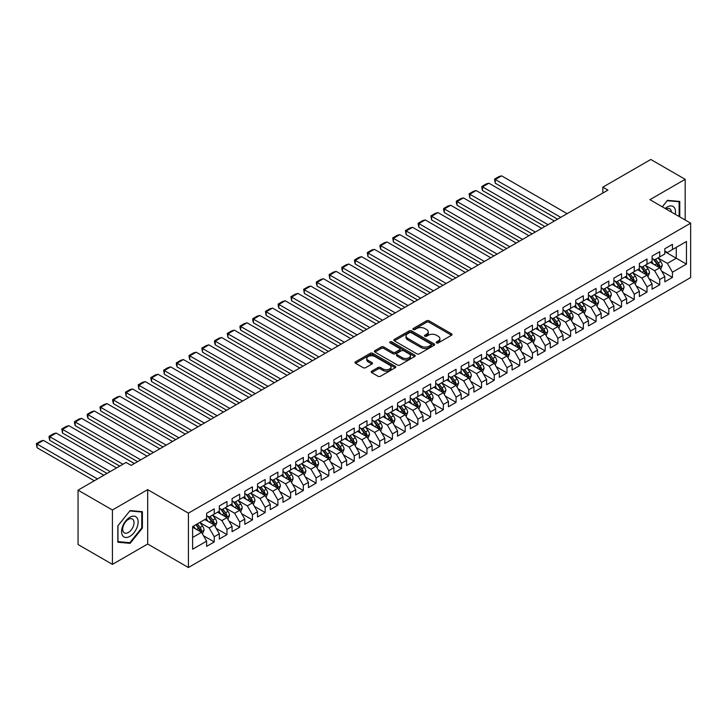 <?xml version="1.0" encoding="UTF-8"?>
<svg xmlns="http://www.w3.org/2000/svg" width="727" height="727" viewBox="0 0 727 727"><rect width="100%" height="100%" fill="white"/><g stroke="black" fill="none" stroke-linecap="round" stroke-linejoin="round"><path stroke-width="1.09" d="M436.509 342.908A1.236 0.718 0 0 0 438.263 342.908L451.531 335.247A1.763 1.018 0 0 0 452.049 334.52A1.763 1.018 0 0 0 451.531 333.802L429.048 320.816A1.763 1.018 0 0 0 426.549 320.816L413.272 328.486A1.236 0.718 0 0 0 412.909 328.986A1.236 0.718 0 0 0 413.272 329.495A1.236 0.718 0 0 0 415.026 329.495L416.744 328.504A5.652 3.262 0 0 1 424.732 328.504L426.613 329.585A5.652 3.262 0 0 1 428.267 331.894A5.652 3.262 0 0 1 426.613 334.202L424.895 335.192A1.236 0.718 0 0 0 424.532 335.692A1.236 0.718 0 0 0 424.895 336.201A1.236 0.718 0 0 0 426.64 336.201L428.357 335.211A5.652 3.262 0 0 1 436.354 335.211L438.227 336.292A5.652 3.262 0 0 1 439.88 338.6A5.652 3.262 0 0 1 438.227 340.908L436.509 341.899A1.236 0.718 0 0 0 436.145 342.408A1.236 0.718 0 0 0 436.509 342.908L436.509 341.899M371.706 371.17A1.763 1.018 0 0 0 371.188 371.888A1.763 1.018 0 0 0 371.706 372.606L378.013 376.25A1.763 1.018 0 0 0 380.512 376.25L395.252 367.735A1.763 1.018 0 0 0 395.77 367.017A1.763 1.018 0 0 0 395.252 366.299L372.76 353.313A1.763 1.018 0 0 0 370.261 353.313L355.521 361.828A1.763 1.018 0 0 0 355.003 362.546A1.763 1.018 0 0 0 355.521 363.264L363.146 367.671A1.763 1.018 0 0 0 365.645 367.671L371.951 364.027A1.763 1.018 0 0 0 372.469 363.3A1.763 1.018 0 0 0 371.951 362.582L368.171 360.401A4.726 2.726 0 0 1 366.79 358.475A4.726 2.726 0 0 1 369.707 355.948A4.726 2.726 0 0 1 374.859 356.539L389.663 365.09A4.726 2.726 0 0 1 391.044 367.017A4.726 2.726 0 0 1 388.127 369.543A4.726 2.726 0 0 1 382.975 368.943L380.512 367.526A1.763 1.018 0 0 0 378.013 367.526L371.706 371.17L371.706 372.606M112.421 509.99L112.421 564.37L147.681 544.014L147.681 489.634L112.421 509.99L78.062 490.152L126.044 462.445L131.133 465.38L607.917 190.12L602.828 187.175L602.828 193.055M147.681 489.634L188.411 513.153L690.65 223.18L690.65 277.56L188.411 567.523L188.411 513.153M685.179 220.027L685.179 179.315L649.92 199.671L690.65 223.18M685.179 179.315L650.81 159.477L602.828 187.175M416.862 353.822A1.763 1.018 0 0 0 419.361 353.822L434.11 345.307A1.763 1.018 0 0 0 434.628 344.589A1.763 1.018 0 0 0 434.11 343.862L411.618 330.885A1.763 1.018 0 0 0 409.119 330.885L394.379 339.391A1.763 1.018 0 0 0 393.861 340.118A1.763 1.018 0 0 0 394.379 340.836L416.862 353.822M390.563 343.18A1.236 0.718 0 0 1 391.817 343.353L391.817 341.881L414.681 355.085A1.763 1.018 0 0 1 415.199 355.803A1.763 1.018 0 0 1 414.681 356.521L399.941 365.036A1.763 1.018 0 0 1 397.442 365.036L374.95 352.05L374.95 350.605A1.763 1.018 0 0 0 374.432 351.332A1.763 1.018 0 0 0 374.95 352.05M374.95 350.605L381.257 346.97A1.763 1.018 0 0 1 383.756 346.97L392.88 352.231A1.763 1.018 0 0 0 395.379 352.231L399.559 349.814A1.763 1.018 0 0 0 400.077 349.096A1.763 1.018 0 0 0 399.559 348.369L390.063 342.89A1.236 0.718 0 0 1 389.708 342.39A1.236 0.718 0 0 1 390.472 341.726A1.236 0.718 0 0 1 391.817 341.881M664.814 251.624L676.264 258.239L676.264 247.362L686.452 241.482L672.448 249.561L672.448 244.345L664.814 248.752L664.814 253.968L659.725 256.913L659.725 251.696L652.083 256.104L652.083 261.32L646.994 264.264L646.994 259.039L639.36 263.456L639.36 268.672L634.262 271.607L634.262 266.391L626.629 270.798L626.629 276.015L621.54 278.959L621.54 273.743L613.897 278.15L613.897 283.366L608.808 286.302L608.808 281.085L601.174 285.493L601.174 290.718L596.085 293.653L596.085 288.437L588.443 292.845L588.443 298.061L583.354 301.005L583.354 295.789L575.72 300.196L575.72 305.413L570.622 308.348L570.622 303.132L562.989 307.539L562.989 312.755L557.9 315.7L557.9 310.484L550.266 314.891L550.266 320.107L545.168 323.052L545.168 317.826L537.535 322.243L537.535 327.459L532.446 330.394L532.446 325.178L524.803 329.585L524.803 334.802L519.714 337.746L519.714 332.53L512.081 336.937L512.081 342.153L506.992 345.089L506.992 339.873L499.349 344.28L499.349 349.505L494.26 352.441L494.26 347.224L486.627 351.632L486.627 356.848L481.528 359.792L481.528 354.567L473.895 358.984L473.895 364.2L468.806 367.135L468.806 361.919L461.163 366.326L461.163 371.542L456.074 374.487L456.074 369.271L448.441 373.678L448.441 378.894L443.352 381.829L443.352 376.613L435.709 381.03L435.709 386.246L430.62 389.181L430.62 383.965L422.987 388.372L422.987 393.589L417.889 396.533L417.889 391.317L410.255 395.724L410.255 400.94L405.166 403.876L405.166 398.66L397.524 403.067L397.524 408.292L392.435 411.228L392.435 406.011L384.801 410.419L384.801 415.635L379.712 418.579L379.712 413.354L372.07 417.771L372.07 422.987L366.981 425.922L366.981 420.706L359.347 425.113L359.347 430.329L354.249 433.274L354.249 428.058L346.615 432.465L346.615 437.681L341.526 440.617L341.526 435.4L333.893 439.817L333.893 445.033L328.795 447.968L328.795 442.752L321.161 447.16L321.161 452.376L316.072 455.32L316.072 450.104L308.43 454.511L308.43 459.728L303.341 462.663L303.341 457.447L295.707 461.854L295.707 467.079L290.618 470.015L290.618 464.798L282.976 469.206L282.976 474.422L277.887 477.366L277.887 472.141L270.253 476.558L270.253 481.774L265.155 484.709L265.155 479.493L257.522 483.9L257.522 489.117L252.433 492.061L252.433 486.845L244.79 491.252L244.79 496.468L239.701 499.404L239.701 494.187L232.067 498.595L232.067 503.82L226.978 506.755L226.978 501.539L219.336 505.947L219.336 511.163L214.247 514.107L214.247 508.891L206.613 513.298L206.613 518.515L192.61 526.593L192.61 549.23L206.613 541.142L201.515 532.328L192.61 527.184M686.452 241.482L686.452 264.11L672.448 272.198L667.359 263.383L658.126 258.049M661.697 271.207L672.448 277.414L672.448 272.198M672.448 277.414L664.814 281.822L664.814 276.605L659.725 279.55L654.627 270.726L645.403 265.4M648.966 278.55L659.725 284.766L659.725 279.55M659.725 284.766L652.083 289.173L652.083 283.957L646.994 286.892L641.905 278.077L632.672 272.752M636.243 285.902L646.994 292.109L646.994 286.892M646.994 292.109L639.36 296.516L639.36 291.3L634.262 294.244L629.173 285.42L619.949 280.095M623.512 293.254L634.262 299.46L634.262 294.244M634.262 299.46L626.629 303.868L626.629 298.652L621.54 301.587L616.451 292.772L607.218 287.447M610.78 300.596L621.54 306.812L621.54 301.587M621.54 306.812L613.897 311.22L613.897 306.003L608.808 308.939L603.719 300.124L594.495 294.789M598.057 307.948L608.808 314.155L608.808 308.939M608.808 314.155L601.174 318.562L601.174 313.346L596.085 316.29L590.987 307.466L581.764 302.141M585.326 315.291L596.085 321.507L596.085 316.29M596.085 321.507L588.443 325.914L588.443 320.698L583.354 323.633L578.265 314.818L569.032 309.493M572.603 322.643L583.354 328.849L583.354 323.633M583.354 328.849L575.72 333.266L575.72 328.041L570.622 330.985L565.533 322.17L556.309 316.836M559.872 329.994L570.622 336.201L570.622 330.985M570.622 336.201L562.989 340.609L562.989 335.392L557.9 338.328L552.811 329.513L543.578 324.187M547.14 337.337L557.9 343.553L557.9 338.328M557.9 343.553L550.266 347.96L550.266 342.744L545.168 345.679L540.079 336.865L530.855 331.53M534.418 344.689L545.168 350.896L545.168 345.679M545.168 350.896L537.535 355.303L537.535 350.087L532.446 353.031L527.348 344.207L518.124 338.882M521.686 352.041L532.446 358.247L532.446 353.031M532.446 358.247L524.803 362.655L524.803 357.439L519.714 360.374L514.625 351.559L505.392 346.234M508.964 359.383L519.714 365.59L519.714 360.374M519.714 365.59L512.081 370.007L512.081 364.79L506.992 367.726L501.894 358.911L492.67 353.576M496.232 366.735L506.992 372.942L506.992 367.726M506.992 372.942L499.349 377.349L499.349 372.133L494.26 375.077L489.171 366.254L479.938 360.928M483.5 374.078L494.26 380.294L494.26 375.077M494.26 380.294L486.627 384.701L486.627 379.485L481.528 382.42L476.439 373.605L467.216 368.28M470.778 381.43L481.528 387.636L481.528 382.42M481.528 387.636L473.895 392.053L473.895 386.828L468.806 389.772L463.717 380.948L454.484 375.623M458.046 388.781L468.806 394.988L468.806 389.772M468.806 394.988L461.163 399.396L461.163 394.179L456.074 397.115L450.985 388.3L441.752 382.975M445.324 396.124L456.074 402.34L456.074 397.115M456.074 402.34L448.441 406.747L448.441 401.531L443.352 404.466L438.254 395.652L429.03 390.317M432.592 403.476L443.352 409.683L443.352 404.466M443.352 409.683L435.709 414.09L435.709 408.874L430.62 411.818L425.531 402.994L416.298 397.669M419.87 410.828L430.62 417.034L430.62 411.818M430.62 417.034L422.987 421.442L422.987 416.226L417.889 419.161L412.8 410.346L403.576 405.021M407.138 418.17L417.889 424.377L417.889 419.161M417.889 424.377L410.255 428.794L410.255 423.577L405.166 426.513L400.077 417.698L390.844 412.363M394.407 425.522L405.166 431.729L405.166 426.513M405.166 431.729L397.524 436.136L397.524 430.92L392.435 433.865L387.346 425.041L378.122 419.715M381.684 432.865L392.435 439.081L392.435 433.865M392.435 439.081L384.801 443.488L384.801 438.272L379.712 441.207L374.614 432.392L365.39 427.067M368.952 440.217L379.712 446.423L379.712 441.207M379.712 446.423L372.07 450.831L372.07 445.615L366.981 448.559L361.892 439.735L352.659 434.41M356.23 447.568L366.981 453.775L366.981 448.559M366.981 453.775L359.347 458.183L359.347 452.966L354.249 455.902L349.16 447.087L339.936 441.762M343.498 454.911L354.249 461.127L354.249 455.902M354.249 461.127L346.615 465.534L346.615 460.318L341.526 463.253L336.437 454.439L327.205 449.104M330.767 462.263L341.526 468.47L341.526 463.253M341.526 468.47L333.893 472.877L333.893 467.661L328.795 470.605L323.706 461.781L314.482 456.456M318.044 469.615L328.795 475.822L328.795 470.605M328.795 475.822L321.161 480.229L321.161 475.013L316.072 477.948L310.974 469.133L301.75 463.808M305.313 476.957L316.072 483.164L316.072 477.948M316.072 483.164L308.43 487.581L308.43 482.355L303.341 485.3L298.252 476.485L289.019 471.151M292.59 484.309L303.341 490.516L303.341 485.3M303.341 490.516L295.707 494.923L295.707 489.707L290.618 492.652L285.52 483.828L276.296 478.502M279.859 491.652L290.618 497.868L290.618 492.652M290.618 497.868L282.976 502.275L282.976 497.059L277.887 499.994L272.798 491.179L263.565 485.854M267.127 499.004L277.887 505.21L277.887 499.994M277.887 505.21L270.253 509.618L270.253 504.402L265.155 507.346L260.066 498.522L250.842 493.197M254.405 506.356L265.155 512.562L265.155 507.346M265.155 512.562L257.522 516.97L257.522 511.753L252.433 514.689L247.344 505.874L238.111 500.549M241.673 513.698L252.433 519.914L252.433 514.689M252.433 519.914L244.79 524.321L244.79 519.105L239.701 522.041L234.612 513.226L225.388 507.891M228.95 521.05L239.701 527.257L239.701 522.041M239.701 527.257L232.067 531.664L232.067 526.448L226.978 529.392L221.88 520.568L212.657 515.243M216.219 528.402L226.978 534.609L226.978 529.392M226.978 534.609L219.336 539.016L219.336 533.8L214.247 536.735L209.158 527.92L199.925 522.595M203.496 535.744L214.247 541.951L214.247 536.735M214.247 541.951L206.613 546.368L206.613 541.142M206.613 515.57L209.158 517.042L214.247 514.107M192.61 537.471L201.515 532.328M219.336 508.228L221.88 509.7L226.978 506.755M209.158 527.92L214.247 524.976L204.832 519.541M219.336 533.8L214.247 524.976M232.067 500.876L234.612 502.348L239.701 499.404M221.88 520.568L226.978 517.633L217.555 512.19M232.067 526.448L226.978 517.633M244.79 493.533L247.344 494.996L252.433 492.061M234.612 513.226L239.701 510.281L230.286 504.847M244.79 519.105L239.701 510.281M257.522 486.181L260.066 487.653L265.155 484.709M247.344 505.874L252.433 502.939L243.009 497.495M257.522 511.753L252.433 502.939M270.253 478.829L272.798 480.302L277.887 477.366M260.066 498.522L265.155 495.587L255.74 490.152M270.253 504.402L265.155 495.587M282.976 471.487L285.52 472.95L290.618 470.015M272.798 491.179L277.887 488.235L268.463 482.801M282.976 497.059L277.887 488.235M295.707 464.135L298.252 465.607L303.341 462.663M285.52 483.828L290.618 480.892L281.195 475.449M295.707 489.707L290.618 480.892M308.43 456.783L310.974 458.255L316.072 455.32M298.252 476.485L303.341 473.541L293.926 468.106M308.43 482.355L303.341 473.541M321.161 449.44L323.706 450.913L328.795 447.968M310.974 469.133L316.072 466.189L306.649 460.754M321.161 475.013L316.072 466.189M333.893 442.089L336.437 443.561L341.526 440.617M323.706 461.781L328.795 458.846L319.38 453.403M333.893 467.661L328.795 458.846M346.615 434.746L349.16 436.209L354.249 433.274M336.437 454.439L341.526 451.494L332.103 446.06M346.615 460.318L341.526 451.494M359.347 427.394L361.892 428.866L366.981 425.922M349.16 447.087L354.249 444.152L344.834 438.708M359.347 452.966L354.249 444.152M372.07 420.042L374.614 421.515L379.712 418.579M361.892 439.735L366.981 436.8L357.566 431.365M372.07 445.615L366.981 436.8M384.801 412.7L387.346 414.163L392.435 411.228M374.614 432.392L379.712 429.448L370.288 424.014M384.801 438.272L379.712 429.448M397.524 405.348L400.077 406.82L405.166 403.876M387.346 425.041L392.435 422.105L383.02 416.662M397.524 430.92L392.435 422.105M410.255 397.996L412.8 399.468L417.889 396.533M400.077 417.698L405.166 414.753L395.742 409.319M410.255 423.577L405.166 414.753M422.987 390.653L425.531 392.126L430.62 389.181M412.8 410.346L417.889 407.411L408.474 401.967M422.987 416.226L417.889 407.411M435.709 383.302L438.254 384.774L443.352 381.829M425.531 402.994L430.62 400.059L421.206 394.625M435.709 408.874L430.62 400.059M448.441 375.959L450.985 377.422L456.074 374.487M438.254 395.652L443.352 392.707L433.928 387.273M448.441 401.531L443.352 392.707M461.163 368.607L463.717 370.079L468.806 367.135M450.985 388.3L456.074 385.365L446.66 379.921M461.163 394.179L456.074 385.365M473.895 361.255L476.439 362.728L481.528 359.792M463.717 380.948L468.806 378.013L459.382 372.578M473.895 386.828L468.806 378.013M486.627 353.913L489.171 355.376L494.26 352.441M476.439 373.605L481.528 370.661L472.114 365.227M486.627 379.485L481.528 370.661M499.349 346.561L501.894 348.033L506.992 345.089M489.171 366.254L494.26 363.318L484.836 357.875M499.349 372.133L494.26 363.318M512.081 339.209L514.625 340.681L519.714 337.746M501.894 358.911L506.992 355.966L497.568 350.532M512.081 364.79L506.992 355.966M524.803 331.866L527.348 333.339L532.446 330.394M514.625 351.559L519.714 348.624L510.299 343.18M524.803 357.439L519.714 348.624M537.535 324.515L540.079 325.987L545.168 323.052M527.348 344.207L532.446 341.272L523.022 335.838M537.535 350.087L532.446 341.272M550.266 317.172L552.811 318.635L557.9 315.7M540.079 336.865L545.168 333.92L535.754 328.486M550.266 342.744L545.168 333.92M562.989 309.82L565.533 311.292L570.622 308.348M552.811 329.513L557.9 326.577L548.476 321.134M562.989 335.392L557.9 326.577M575.72 302.468L578.265 303.941L583.354 301.005M565.533 322.17L570.622 319.226L561.208 313.791M575.72 328.041L570.622 319.226M588.443 295.126L590.987 296.589L596.085 293.653M578.265 314.818L583.354 311.874L573.939 306.44M588.443 320.698L583.354 311.874M601.174 287.774L603.719 289.246L608.808 286.302M590.987 307.466L596.085 304.531L586.662 299.088M601.174 313.346L596.085 304.531M613.897 280.431L616.451 281.894L621.54 278.959M603.719 300.124L608.808 297.179L599.393 291.745M613.897 306.003L608.808 297.179M626.629 273.079L629.173 274.552L634.262 271.607M616.451 292.772L621.54 289.837L612.116 284.393M626.629 298.652L621.54 289.837M639.36 265.728L641.905 267.2L646.994 264.264M629.173 285.42L634.262 282.485L624.847 277.051M639.36 291.3L634.262 282.485M652.083 258.385L654.627 259.848L659.725 256.913M641.905 278.077L646.994 275.133L637.579 269.699M652.083 283.957L646.994 275.133M664.814 251.033L667.359 252.505L672.448 249.561M654.627 270.726L659.725 267.79L650.302 262.347M664.814 276.605L659.725 267.79M78.062 490.152L78.062 544.523L112.421 564.37M147.681 544.014L188.411 567.523M667.359 263.383L676.264 258.239L686.452 264.11M679.763 216.9L679.763 201.434L667.486 200.343L662.288 206.804M142.401 528.066L142.401 511.681L130.115 510.59L117.838 525.866L117.838 542.242L130.115 543.342L142.401 528.066L141.765 527.693M437.009 343.08L438.227 342.381A5.652 3.262 0 0 0 439.88 340.072L439.88 338.6M428.267 331.894L428.267 333.357A5.652 3.262 0 0 1 426.613 335.665L425.386 336.374M451.531 333.802L451.531 335.247L429.048 322.288A1.763 1.018 0 0 0 426.549 322.288L413.772 329.667M434.083 345.325L411.618 332.348A1.763 1.018 0 0 0 409.119 332.348L394.397 340.845L394.379 339.391M430.984 345.089A1.236 0.718 0 0 0 431.347 344.589A1.236 0.718 0 0 0 430.984 344.08L411.246 332.684A1.236 0.718 0 0 0 409.492 332.684L407.683 333.729A5.652 3.262 0 0 0 406.029 336.038A5.652 3.262 0 0 0 407.683 338.346L421.178 346.134A5.652 3.262 0 0 0 429.175 346.134L430.984 345.089L430.984 346.561A1.236 0.718 0 0 0 431.347 346.052L431.347 344.589M406.029 336.038L406.029 337.51A5.652 3.262 0 0 0 407.683 339.818L407.683 338.346M430.984 346.561L429.175 347.606A5.652 3.262 0 0 1 421.178 347.606L407.683 339.818M374.978 352.068L381.257 348.433L381.257 346.97M400.077 349.096L400.077 350.559A1.763 1.018 0 0 1 399.559 351.286L395.379 353.704A1.763 1.018 0 0 1 392.88 353.704L383.756 348.433A1.763 1.018 0 0 0 381.257 348.433M391.817 343.353L414.654 356.539M402.34 357.693A4.726 2.726 0 0 0 407.493 358.284A4.726 2.726 0 0 0 410.41 355.767A4.726 2.726 0 0 0 409.028 353.84L403.812 350.823A1.763 1.018 0 0 0 401.313 350.823L397.124 353.24A1.763 1.018 0 0 0 396.606 353.958A1.763 1.018 0 0 0 397.124 354.685L402.34 357.693L402.34 359.165A4.726 2.726 0 0 0 407.493 359.756A4.726 2.726 0 0 0 410.41 357.239L410.41 355.767M396.606 353.958L396.606 355.43A1.763 1.018 0 0 0 397.124 356.157L397.124 354.685M402.34 359.165L397.124 356.157M391.044 367.017L391.044 368.489A4.726 2.726 0 0 1 388.127 371.006A4.726 2.726 0 0 1 382.975 370.416L380.512 368.989A1.763 1.018 0 0 0 378.013 368.989L371.724 372.624M366.79 358.475L366.79 359.938A4.726 2.726 0 0 0 368.171 361.873L368.171 360.401M371.924 364.036L368.171 361.873M395.224 367.753L372.76 354.785A1.763 1.018 0 0 0 370.261 354.785L355.548 363.282M128.815 542.587L130.115 543.342M660.661 269.417L662.242 265.564A4.771 2.754 -120 0 0 660.716 261.511L658.017 257.894M560.762 217.346L495.251 179.524L501.612 175.843L567.124 213.665M653.709 264.319L651.646 261.575M495.251 183.195L494.551 179.115L495.251 179.524L495.251 183.195L557.582 219.181M658.826 267.272L659.662 265.773A4.771 2.754 -120 0 0 658.298 262.901L655.6 259.294M654.055 259.521L657.39 263.974A2.426 1.399 60 0 1 657.835 264.719L659.662 265.773M653.219 259.03L656.772 263.783A4.771 2.754 60 0 1 658.135 266.655L658.235 266.927M494.551 179.115L499.004 176.543L501.612 175.843M647.939 276.769L649.511 272.916A4.771 2.754 -120 0 0 647.993 268.854L645.285 265.246M548.031 224.688L482.528 186.866L488.889 183.195L554.401 221.017M640.978 271.662L638.924 268.917M482.528 190.538L481.828 187.929L481.828 186.466L482.528 186.866L482.528 190.538L544.85 226.524M646.094 274.615L646.939 273.116A4.771 2.754 -120 0 0 645.576 270.253L642.868 266.645M641.323 266.864L644.667 271.325A2.426 1.399 60 0 1 645.103 272.062L646.939 273.116M640.487 266.382L644.049 271.135A4.771 2.754 60 0 1 645.412 274.006L645.503 274.279M481.828 186.466L486.281 183.895L488.889 183.195M635.207 284.112L636.788 280.268A4.771 2.754 -120 0 0 635.262 276.205L632.563 272.598M535.308 232.04L469.796 194.218L476.158 190.538L541.67 228.36M628.246 279.014L626.192 276.269M469.796 197.889L469.097 193.809L469.796 194.218L469.796 197.889L532.128 233.876M633.362 281.967L634.208 280.468A4.771 2.754 -120 0 0 632.844 277.596L630.145 273.988M628.601 274.215L631.936 278.677A2.426 1.399 60 0 1 632.381 279.413L634.208 280.468M627.755 273.734L631.318 278.477A4.771 2.754 60 0 1 632.681 281.349L632.781 281.631M469.097 193.809L473.55 191.237L476.158 190.538M675.247 214.292A11.696 6.752 120 0 0 674.392 207.658A11.696 6.752 120 0 0 665.196 208.485M671.375 212.057A8.006 4.626 120 0 0 670.63 209.594A8.006 4.626 120 0 0 669.731 208.767A8.006 4.626 120 0 0 666.05 208.985M667.204 200.688L679.127 201.77L679.127 216.537M678.346 201.306L679.127 201.77M662.315 206.822L667.232 200.707M122.699 535.726A11.696 6.752 120 0 0 133.995 532.7A11.696 6.752 120 0 0 137.03 517.906A11.696 6.752 120 0 0 125.726 520.932A11.696 6.752 120 0 0 122.699 535.726M123.454 532.046A8.006 4.626 120 0 0 124.353 532.882A8.006 4.626 120 0 0 131.805 529.147A8.006 4.626 120 0 0 133.259 519.841A8.006 4.626 120 0 0 132.359 519.014A8.006 4.626 120 0 0 124.908 522.749A8.006 4.626 120 0 0 123.454 532.046M129.86 510.954L141.765 512.017L141.765 527.884L129.86 542.687L117.965 541.624L117.965 525.757L129.833 510.936M140.974 511.554L141.765 512.017M622.476 291.463L624.057 287.61A4.771 2.754 -120 0 0 622.539 283.548L619.831 279.94M522.577 239.383L457.065 201.561L463.435 197.889L528.938 235.712M615.524 286.356L613.47 283.621M457.065 205.241L456.365 202.633L456.365 201.161L457.065 201.561L457.065 205.241L519.396 241.228M620.64 289.31L621.485 287.819A4.771 2.754 -120 0 0 620.113 284.948L617.414 281.34M615.869 281.567L619.213 286.02A2.426 1.399 60 0 1 619.649 286.756L621.485 287.819M615.033 281.076L618.586 285.829A4.771 2.754 60 0 1 619.958 288.701L620.049 288.973M456.365 201.161L460.827 198.589L463.435 197.889M609.753 298.815L611.325 294.962A4.771 2.754 -120 0 0 609.808 290.9L607.1 287.292M509.854 246.735L444.342 208.913L450.704 205.241L516.215 243.063M602.792 293.708L600.738 290.964M444.342 212.584L443.643 209.976L443.643 208.513L444.342 208.913L444.342 212.584L506.664 248.57M607.908 296.661L608.753 295.162A4.771 2.754 -120 0 0 607.39 292.299L604.682 288.683M603.146 288.91L606.482 293.372A2.426 1.399 60 0 1 606.927 294.108L608.753 295.162M602.301 288.428L605.864 293.181A4.771 2.754 60 0 1 607.227 296.043L607.327 296.325M443.643 208.513L448.096 205.941L450.704 205.241M597.021 306.158L598.603 302.314A4.771 2.754 -120 0 0 597.076 298.252L594.377 294.635M497.123 254.087L431.611 216.264L437.981 212.584L503.484 250.406M590.07 301.06L588.016 298.315M431.611 219.936L430.911 215.855L431.611 216.264L431.611 219.936L493.942 255.922M595.186 304.013L596.031 302.514A4.771 2.754 -120 0 0 594.659 299.642L591.96 296.034M590.415 296.262L593.75 300.714A2.426 1.399 60 0 1 594.195 301.46L596.031 302.514M589.579 295.78L593.132 300.524A4.771 2.754 60 0 1 594.495 303.395L594.595 303.668M430.911 215.855L435.364 213.284L437.981 212.584M584.299 313.51L585.871 309.657A4.771 2.754 -120 0 0 584.354 305.594L581.645 301.987M484.391 261.429L418.888 223.607L425.25 219.936L490.761 257.758M577.338 308.402L575.284 305.658M418.888 227.287L418.189 224.679L418.189 223.207L418.888 223.607L418.888 227.287L481.21 263.265M582.454 311.356L583.299 309.866A4.771 2.754 -120 0 0 581.936 306.994L579.228 303.386M577.683 303.604L581.027 308.066A2.426 1.399 60 0 1 581.464 308.802L583.299 309.866M576.847 303.123L580.41 307.875A4.771 2.754 60 0 1 581.773 310.747L581.864 311.02M418.189 223.207L422.641 220.635L425.25 219.936M571.567 320.861L573.149 317.008A4.771 2.754 -120 0 0 571.622 312.946L568.923 309.338M471.669 268.781L406.157 230.959L412.518 227.287L478.03 265.11M564.615 315.754L562.553 313.01M406.157 234.63L405.457 230.55L406.157 230.959L406.157 234.63L468.488 270.617M569.732 318.708L570.568 317.208A4.771 2.754 -120 0 0 569.205 314.346L566.506 310.729M564.961 310.956L568.296 315.418A2.426 1.399 60 0 1 568.741 316.154L570.568 317.208M564.116 310.474L567.678 315.227A4.771 2.754 60 0 1 569.041 318.09L569.141 318.371M405.457 230.55L409.91 227.978L412.518 227.287M558.845 328.204L560.417 324.351A4.771 2.754 -120 0 0 558.899 320.289L556.191 316.681M458.937 276.124L393.425 238.311L399.795 234.63L465.307 272.452M551.884 323.106L549.83 320.362M393.425 241.982L392.725 237.902L393.425 238.311L393.425 241.982L455.756 277.968M557 326.06L557.845 324.56A4.771 2.754 -120 0 0 556.482 321.688L553.774 318.081M552.229 318.308L555.573 322.761A2.426 1.399 60 0 1 556.01 323.497L557.845 324.56M551.393 317.817L554.946 322.57A4.771 2.754 60 0 1 556.319 325.442L556.409 325.714M392.725 237.902L397.187 235.33L399.795 234.63M546.113 335.556L547.695 331.703A4.771 2.754 -120 0 0 546.168 327.641L543.469 324.033M446.214 283.475L380.703 245.653L387.064 241.982L452.576 279.804M539.152 330.449L537.099 327.704M380.703 249.325L380.003 246.717L380.003 245.253L380.703 245.653L380.703 249.325L443.034 285.311M544.269 333.402L545.114 331.903A4.771 2.754 -120 0 0 543.751 329.04L541.042 325.432M539.507 325.651L542.842 330.113A2.426 1.399 60 0 1 543.287 330.849L545.114 331.903M538.662 325.169L542.224 329.922A4.771 2.754 60 0 1 543.587 332.784L543.687 333.066M380.003 245.253L384.456 242.682L387.064 241.982M533.382 342.899L534.963 339.055A4.771 2.754 -120 0 0 533.436 334.993L530.737 331.385M433.483 290.827L367.971 253.005L374.341 249.325L439.844 287.147M526.43 337.801L524.376 335.056M367.971 256.676L367.271 252.596L367.971 253.005L367.971 256.676L430.302 292.663M531.546 340.754L532.391 339.255A4.771 2.754 -120 0 0 531.019 336.383L528.32 332.775M526.775 333.002L530.11 337.464A2.426 1.399 60 0 1 530.556 338.2L532.391 339.255M525.939 332.521L529.492 337.264A4.771 2.754 60 0 1 530.864 340.136L530.955 340.409M367.271 252.596L371.724 250.024L374.341 249.325M520.659 350.25L522.231 346.397A4.771 2.754 -120 0 0 520.714 342.335L518.006 338.727M420.751 298.17L355.249 260.348L361.61 256.676L427.122 294.499M513.698 345.143L511.644 342.399M355.249 264.028L354.549 261.42L354.549 259.948L355.249 260.348L355.249 264.028L417.571 300.006M518.814 348.097L519.66 346.606A4.771 2.754 -120 0 0 518.296 343.735L515.588 340.127M514.044 340.354L517.388 344.807A2.426 1.399 60 0 1 517.824 345.543L519.66 346.606M513.207 339.863L516.77 344.616A4.771 2.754 60 0 1 518.133 347.488L518.233 347.76M354.549 259.948L359.002 257.376L361.61 256.676M507.928 357.602L509.509 353.749A4.771 2.754 -120 0 0 507.982 349.687L505.283 346.079M408.029 305.522L342.517 267.7L348.878 264.028L414.39 301.85M500.976 352.495L498.913 349.751M342.517 271.371L341.817 268.763L341.817 267.3L342.517 267.7L342.517 271.371L404.848 307.357M506.092 355.448L506.928 353.949A4.771 2.754 -120 0 0 505.565 351.086L502.866 347.47M501.321 347.697L504.656 352.159A2.426 1.399 60 0 1 505.101 352.895L506.928 353.949M500.476 347.215L504.038 351.968A4.771 2.754 60 0 1 505.401 354.831L505.501 355.112M341.817 267.3L346.27 264.728L348.878 264.028M495.205 364.945L496.777 361.101A4.771 2.754 -120 0 0 495.26 357.039L492.552 353.422M395.297 312.874L329.794 275.051L336.156 271.371L401.667 309.193M488.244 359.847L486.19 357.102M329.794 278.723L329.095 274.642L329.794 275.051L329.794 278.723L392.117 314.709M493.36 362.8L494.206 361.301A4.771 2.754 -120 0 0 492.842 358.429L490.134 354.821M488.589 355.049L491.934 359.502A2.426 1.399 60 0 1 492.37 360.247L494.206 361.301M487.753 354.567L491.316 359.311A4.771 2.754 60 0 1 492.679 362.182L492.77 362.455M329.095 274.642L333.548 272.071L336.156 271.371M482.474 372.297L484.055 368.444A4.771 2.754 -120 0 0 482.528 364.381L479.829 360.774M382.575 320.216L317.063 282.394L323.424 278.723L388.936 316.545M475.513 367.19L473.459 364.445M317.063 286.075L316.363 283.466L316.363 281.994L317.063 282.394L317.063 286.075L379.394 322.052M480.629 370.143L481.474 368.653A4.771 2.754 -120 0 0 480.111 365.781L477.403 362.173M475.867 362.391L479.202 366.853A2.426 1.399 60 0 1 479.647 367.589L481.474 368.653M475.022 361.91L478.584 366.662A4.771 2.754 60 0 1 479.947 369.534L480.047 369.807M316.363 281.994L320.816 279.422L323.424 278.723M469.742 379.648L471.323 375.795A4.771 2.754 -120 0 0 469.806 371.733L467.097 368.126M369.843 327.568L304.331 289.746L310.702 286.075L376.204 323.897M462.79 374.541L460.736 371.797M304.331 293.417L303.632 289.337L304.331 289.746L304.331 293.417L366.662 329.404M467.906 377.495L468.751 375.995A4.771 2.754 -120 0 0 467.379 373.124L464.68 369.516M463.135 369.743L466.48 374.205A2.426 1.399 60 0 1 466.916 374.941L468.751 375.995M462.299 369.261L465.853 374.014A4.771 2.754 60 0 1 467.225 376.877L467.316 377.159M303.632 289.337L308.094 286.765L310.702 286.075M457.019 386.991L458.592 383.138A4.771 2.754 -120 0 0 457.074 379.076L454.366 375.468M357.121 334.911L291.609 297.098L297.97 293.417L363.482 331.239M450.058 381.893L448.005 379.149M291.609 300.769L290.909 296.689L291.609 297.098L291.609 300.769L353.931 336.755M455.175 384.847L456.02 383.347A4.771 2.754 -120 0 0 454.657 380.475L451.949 376.868M450.404 377.095L453.748 381.548A2.426 1.399 60 0 1 454.193 382.284L456.02 383.347M449.568 376.604L453.13 381.357A4.771 2.754 60 0 1 454.493 384.229L454.593 384.501M290.909 296.689L295.362 294.117L297.97 293.417M444.288 394.343L445.869 390.49A4.771 2.754 -120 0 0 444.342 386.428L441.643 382.82M344.389 342.263L278.877 304.44L285.238 300.769L350.75 338.591M437.336 389.236L435.282 386.491M278.877 308.112L278.177 305.504L278.177 304.04L278.877 304.44L278.877 308.112L341.208 344.098M442.452 392.189L443.288 390.69A4.771 2.754 -120 0 0 441.925 387.827L439.226 384.219M437.681 384.438L441.016 388.9A2.426 1.399 60 0 1 441.462 389.636L443.288 390.69M436.845 383.956L440.398 388.709A4.771 2.754 60 0 1 441.762 391.571L441.862 391.853M278.177 304.04L282.63 301.469L285.238 300.769M431.565 401.686L433.138 397.842A4.771 2.754 -120 0 0 431.62 393.78L428.912 390.172M331.657 349.614L266.155 311.792L272.516 308.112L338.028 345.934M424.604 396.588L422.551 393.843M266.155 315.463L265.455 311.383L266.155 311.792L266.155 315.463L328.477 351.45M429.721 399.541L430.566 398.042A4.771 2.754 -120 0 0 429.203 395.17L426.495 391.562M424.95 391.789L428.294 396.242A2.426 1.399 60 0 1 428.73 396.987L430.566 398.042M424.114 391.308L427.676 396.051A4.771 2.754 60 0 1 429.039 398.923L429.13 399.196M265.455 311.383L269.908 308.811L272.516 308.112M418.834 409.037L420.415 405.184A4.771 2.754 -120 0 0 418.888 401.122L416.189 397.515M318.935 356.957L253.423 319.135L259.784 315.463L325.296 353.286M411.882 403.93L409.819 401.186M253.423 322.815L252.723 320.207L252.723 318.735L253.423 319.135L253.423 322.815L315.754 358.793M416.989 406.884L417.834 405.393A4.771 2.754 -120 0 0 416.471 402.522L413.772 398.914M412.227 399.141L415.562 403.594A2.426 1.399 60 0 1 416.008 404.33L417.834 405.393M411.382 398.65L414.944 403.403A4.771 2.754 60 0 1 416.307 406.275L416.407 406.547M252.723 318.735L257.176 316.163L259.784 315.463M406.102 416.389L407.683 412.536A4.771 2.754 -120 0 0 406.166 408.474L403.458 404.866M306.203 364.309L240.692 326.487L247.062 322.815L312.565 360.637M399.15 411.282L397.096 408.538M240.692 330.158L239.992 327.55L239.992 326.087L240.692 326.487L240.692 330.158L303.023 366.144M404.267 414.236L405.112 412.736A4.771 2.754 -120 0 0 403.739 409.874L401.04 406.257M399.496 406.484L402.84 410.946A2.426 1.399 60 0 1 403.276 411.682L405.112 412.736M398.66 406.002L402.213 410.755A4.771 2.754 60 0 1 403.585 413.618L403.676 413.899M239.992 326.087L244.454 323.515L247.062 322.815M393.38 423.732L394.952 419.888A4.771 2.754 -120 0 0 393.434 415.826L390.726 412.209M293.481 371.661L227.969 333.838L234.33 330.158L299.842 367.98M386.419 418.634L384.365 415.889M227.969 337.51L227.269 333.429L227.969 333.838L227.969 337.51L290.291 373.496M391.535 421.587L392.38 420.088A4.771 2.754 -120 0 0 391.017 417.216L388.309 413.608M386.773 413.836L390.108 418.289A2.426 1.399 60 0 1 390.553 419.034L392.38 420.088M385.928 413.345L389.49 418.098A4.771 2.754 60 0 1 390.853 420.969L390.953 421.242M227.269 333.429L231.722 330.858L234.33 330.158M380.648 431.084L382.229 427.231A4.771 2.754 -120 0 0 380.703 423.169L378.004 419.561M280.749 379.003L215.237 341.181L221.608 337.51L287.11 375.332M373.696 425.977L371.642 423.232M215.237 344.862L214.538 342.244L214.538 340.781L215.237 341.181L215.237 344.862L277.569 380.839M378.812 428.93L379.658 427.44A4.771 2.754 -120 0 0 378.285 424.568L375.586 420.96M374.041 421.178L377.377 425.64A2.426 1.399 60 0 1 377.822 426.376L379.658 427.44M373.205 420.697L376.759 425.449A4.771 2.754 60 0 1 378.122 428.321L378.222 428.594M214.538 340.781L218.991 338.209L221.608 337.51M367.926 438.436L369.498 434.582A4.771 2.754 -120 0 0 367.98 430.52L365.272 426.913M268.018 386.355L202.515 348.533L208.876 344.862L274.388 382.675M360.965 433.328L358.911 430.584M202.515 352.204L201.815 348.124L202.515 348.533L202.515 352.204L264.837 388.191M366.081 436.282L366.926 434.782A4.771 2.754 -120 0 0 365.563 431.911L362.855 428.303M361.31 428.53L364.654 432.992A2.426 1.399 60 0 1 365.09 433.728L366.926 434.782M360.474 428.049L364.036 432.792A4.771 2.754 60 0 1 365.399 435.664L365.49 435.946M201.815 348.124L206.268 345.552L208.876 344.862M355.194 445.778L356.775 441.925A4.771 2.754 -120 0 0 355.249 437.863L352.55 434.255M255.295 393.698L189.783 355.876L196.145 352.204L261.656 390.026M348.242 440.671L346.179 437.936M189.783 359.556L189.084 356.948L189.084 355.476L189.783 355.876L189.783 359.556L252.115 395.543M353.358 443.634L354.194 442.134A4.771 2.754 -120 0 0 352.831 439.262L350.132 435.655M348.587 435.882L351.923 440.335A2.426 1.399 60 0 1 352.368 441.071L354.194 442.134M347.742 435.391L351.305 440.144A4.771 2.754 60 0 1 352.668 443.016L352.768 443.288M189.084 355.476L193.536 352.904L196.145 352.204M342.472 453.13L344.044 449.277A4.771 2.754 -120 0 0 342.526 445.215L339.818 441.607M242.564 401.05L177.052 363.227L183.422 359.556L248.934 397.378M335.51 448.023L333.457 445.278M177.052 366.899L176.352 364.291L176.352 362.828L177.052 363.227L177.052 366.899L239.383 402.885M340.627 450.976L341.472 449.477A4.771 2.754 -120 0 0 340.109 446.614L337.401 443.007M335.856 443.225L339.2 447.687A2.426 1.399 60 0 1 339.636 448.423L341.472 449.477M335.02 442.743L338.573 447.496A4.771 2.754 60 0 1 339.945 450.358L340.036 450.64M176.352 362.828L180.814 360.256L183.422 359.556M329.74 460.473L331.321 456.629A4.771 2.754 -120 0 0 329.794 452.567L327.095 448.959M229.841 408.401L164.329 370.579L170.691 366.899L236.202 404.721M322.779 455.375L320.725 452.63M164.329 374.251L163.63 370.17L164.329 370.579L164.329 374.251L226.66 410.237M327.895 458.328L328.74 456.829A4.771 2.754 -120 0 0 327.377 453.957L324.669 450.349M323.133 450.576L326.468 455.029A2.426 1.399 60 0 1 326.914 455.774L328.74 456.829M322.288 450.095L325.85 454.838A4.771 2.754 60 0 1 327.214 457.71L327.314 457.983M163.63 370.17L168.082 367.598L170.691 366.899M317.008 467.824L318.59 463.971A4.771 2.754 -120 0 0 317.063 459.909L314.364 456.302M217.109 415.744L151.598 377.922L157.968 374.251L223.471 412.073M310.056 462.717L308.003 459.973M151.598 381.602L150.898 378.994L150.898 377.522L151.598 377.922L151.598 381.602L213.929 417.58M315.173 465.671L316.018 464.18A4.771 2.754 -120 0 0 314.646 461.309L311.947 457.701M310.402 457.928L313.737 462.381A2.426 1.399 60 0 1 314.182 463.117L316.018 464.18M309.566 457.437L313.119 462.19A4.771 2.754 60 0 1 314.491 465.062L314.582 465.335M150.898 377.522L155.351 374.95L157.968 374.251M304.286 475.176L305.858 471.323A4.771 2.754 -120 0 0 304.34 467.261L301.632 463.653M204.387 423.096L138.875 385.274L145.236 381.602L210.748 419.424M297.325 470.069L295.271 467.325M138.875 388.945L138.175 384.865L138.875 385.274L138.875 388.945L201.197 424.931M302.441 473.023L303.286 471.523A4.771 2.754 -120 0 0 301.923 468.661L299.215 465.044M297.67 465.271L301.014 469.733A2.426 1.399 60 0 1 301.451 470.469L303.286 471.523M296.834 464.789L300.396 469.542A4.771 2.754 60 0 1 301.76 472.405L301.859 472.686M138.175 384.865L142.628 382.293L145.236 381.602M291.554 482.519L293.135 478.675A4.771 2.754 -120 0 0 291.609 474.613L288.91 470.996M191.655 430.448L126.144 392.625L132.505 388.945L198.017 426.767M284.602 477.421L282.539 474.676M126.144 396.297L125.444 392.216L126.144 392.625L126.144 396.297L188.475 432.283M289.719 480.374L290.555 478.875A4.771 2.754 -120 0 0 289.192 476.003L286.493 472.396M284.948 472.623L288.283 477.076A2.426 1.399 60 0 1 288.728 477.821L290.555 478.875M284.103 472.132L287.665 476.885A4.771 2.754 60 0 1 289.028 479.756L289.128 480.029M125.444 392.216L129.897 389.645L132.505 388.945M278.832 489.871L280.404 486.018A4.771 2.754 -120 0 0 278.886 481.956L276.178 478.348M178.924 437.79L113.421 399.968L119.782 396.297L185.294 434.119M271.871 484.764L269.817 482.019M113.421 403.649L112.721 401.031L112.721 399.568L113.421 399.968L113.421 403.649L175.743 439.626M276.987 487.717L277.832 486.227A4.771 2.754 -120 0 0 276.469 483.355L273.761 479.747M272.216 479.965L275.56 484.427A2.426 1.399 60 0 1 275.996 485.163L277.832 486.227M271.38 479.484L274.942 484.237A4.771 2.754 60 0 1 276.305 487.108L276.396 487.381M112.721 399.568L117.174 396.997L119.782 396.297M266.1 497.223L267.681 493.369A4.771 2.754 -120 0 0 266.155 489.307L263.456 485.7M166.201 445.142L100.689 407.32L107.051 403.649L172.563 441.462M259.139 492.115L257.085 489.371M100.689 410.991L99.99 406.911L100.689 407.32L100.689 410.991L163.021 446.978M264.255 495.069L265.101 493.569A4.771 2.754 -120 0 0 263.737 490.698L261.029 487.09M259.494 487.317L262.829 491.779A2.426 1.399 60 0 1 263.274 492.515L265.101 493.569M258.648 486.836L262.211 491.579A4.771 2.754 60 0 1 263.574 494.451L263.674 494.733M99.99 406.911L104.443 404.339L107.051 403.649M253.369 504.565L254.95 500.712A4.771 2.754 -120 0 0 253.432 496.65L250.724 493.042M153.47 452.485L87.958 414.663L94.328 410.991L159.831 448.813M246.417 499.458L244.363 496.723M87.958 418.343L87.258 415.735L87.258 414.263L87.958 414.663L87.958 418.343L150.289 454.33M251.533 502.412L252.378 500.921A4.771 2.754 -120 0 0 251.006 498.05L248.307 494.442M246.762 494.669L250.106 499.122A2.426 1.399 60 0 1 250.542 499.858L252.378 500.921M245.926 494.178L249.479 498.931A4.771 2.754 60 0 1 250.851 501.803L250.942 502.075M87.258 414.263L91.72 411.691L94.328 410.991M240.646 511.917L242.218 508.064A4.771 2.754 -120 0 0 240.701 504.002L237.993 500.394M140.747 459.837L75.235 422.014L81.597 418.343L147.108 456.165M233.685 506.81L231.631 504.065M75.235 425.686L74.536 423.078L74.536 421.615L75.235 422.014L75.235 425.686L137.557 461.672M238.801 509.763L239.646 508.264A4.771 2.754 -120 0 0 238.283 505.401L235.575 501.784M234.03 502.012L237.375 506.474A2.426 1.399 60 0 1 237.82 507.21L239.646 508.264M233.194 501.53L236.757 506.283A4.771 2.754 60 0 1 238.12 509.145L238.22 509.427M74.536 421.615L78.989 419.043L81.597 418.343M227.915 519.26L229.496 515.416A4.771 2.754 -120 0 0 227.969 511.354L225.27 507.737M122.927 464.244L62.504 429.366L68.874 425.686L134.377 463.508M220.963 514.162L218.909 511.417M62.504 433.038L61.804 428.957L62.504 429.366L62.504 433.038L119.746 466.08M226.079 517.115L226.915 515.616A4.771 2.754 -120 0 0 225.552 512.744L222.853 509.136M221.308 509.363L224.643 513.816A2.426 1.399 60 0 1 225.088 514.562L226.915 515.616M220.472 508.882L224.025 513.625A4.771 2.754 60 0 1 225.388 516.497L225.488 516.77M61.804 428.957L66.257 426.385L68.874 425.686M215.192 526.612L216.764 522.758A4.771 2.754 -120 0 0 215.247 518.696L212.538 515.089M110.195 471.596L49.781 436.709L56.143 433.038L116.556 467.924M208.231 521.504L206.177 518.76M49.781 440.389L49.082 437.781L49.082 436.309L49.781 436.709L49.781 440.389L107.014 473.431M213.347 524.458L214.192 522.967A4.771 2.754 -120 0 0 212.829 520.096L210.121 516.488M208.576 516.706L211.92 521.168A2.426 1.399 60 0 1 212.357 521.904L214.192 522.967M207.74 516.225L211.303 520.977A4.771 2.754 60 0 1 212.666 523.849L212.757 524.122M49.082 436.309L53.534 433.737L56.143 433.038M202.46 533.963L204.042 530.11A4.771 2.754 -120 0 0 202.515 526.048L199.816 522.44M97.473 478.939L37.05 444.061L43.411 440.389L103.834 475.267M195.508 528.856L193.446 526.112M37.05 447.732L36.35 443.652L37.05 444.061L37.05 447.732L94.283 480.783M200.625 531.81L201.461 530.31A4.771 2.754 -120 0 0 200.098 527.448L197.399 523.831M196.199 524.521L199.189 528.52A2.426 1.399 60 0 1 199.634 529.256L201.461 530.31M195.863 524.712L198.571 528.329A4.771 2.754 60 0 1 199.934 531.192L200.034 531.473M36.35 443.652L40.803 441.08L43.411 440.389M438.227 342.381L438.227 340.908M424.895 336.201L424.895 335.192M426.613 335.665L426.613 334.202M413.272 329.495L413.272 328.486M426.549 322.288L426.549 320.816M429.048 322.288L429.048 320.816M409.119 332.348L409.119 330.885M411.618 332.348L411.618 330.885M434.11 345.307L434.11 343.862M421.178 347.606L421.178 346.134M429.175 347.606L429.175 346.134M383.756 348.433L383.756 346.97M392.88 353.704L392.88 352.231M395.379 353.704L395.379 352.231M399.559 351.286L399.559 349.814M414.681 356.521L414.681 355.085M378.013 368.989L378.013 367.526M380.512 368.989L380.512 367.526M382.975 370.416L382.975 368.943M371.951 364.027L371.951 362.582M355.521 363.264L355.521 361.828M370.261 354.785L370.261 353.313M372.76 354.785L372.76 353.313M395.252 367.735L395.252 366.299M659.125 267.445L662.206 265.664M658.298 262.901L660.716 261.511M654.782 264.937L656.772 263.783M646.394 274.788L649.484 273.007M645.576 270.253L647.993 268.854M642.05 272.28L644.049 271.135M633.671 282.14L636.752 280.358M632.844 277.596L635.262 276.205M629.328 279.631L631.318 278.477M620.94 289.491L624.03 287.701M620.113 284.948L622.539 283.548M616.596 286.983L618.586 285.829M608.208 296.834L611.298 295.053M607.39 292.299L609.808 290.9M603.873 294.326L605.864 293.181M595.486 304.186L598.566 302.405M594.659 299.642L597.076 298.252M591.142 301.678L593.132 300.524M582.754 311.529L585.844 309.747M581.936 306.994L584.354 305.594M578.41 309.03L580.41 307.875M570.032 318.88L573.112 317.099M569.205 314.346L571.622 312.946M565.688 316.372L567.678 315.227M557.3 326.232L560.39 324.451M556.482 321.688L558.899 320.289M552.956 323.724L554.946 322.57M544.568 333.575L547.658 331.794M543.751 329.04L546.168 327.641M540.234 331.067L542.224 329.922M531.846 340.927L534.936 339.145M531.019 336.383L533.436 334.993M527.502 338.418L529.492 337.264M519.114 348.278L522.204 346.488M518.296 343.735L520.714 342.335M514.771 345.77L516.77 344.616M506.392 355.621L509.473 353.84M505.565 351.086L507.982 349.687M502.048 353.113L504.038 351.968M493.66 362.973L496.75 361.192M492.842 358.429L495.26 357.039M489.316 360.465L491.316 359.311M480.938 370.316L484.018 368.534M480.111 365.781L482.528 364.381M476.594 367.817L478.584 366.662M468.206 377.667L471.296 375.886M467.379 373.124L469.806 371.733M463.862 375.159L465.853 374.014M455.475 385.019L458.564 383.238M454.657 380.475L457.074 379.076M451.131 382.511L453.13 381.357M442.752 392.362L445.833 390.581M441.925 387.827L444.342 386.428M438.408 389.854L440.398 388.709M430.02 399.714L433.11 397.933M429.203 395.17L431.62 393.78M425.677 397.206L427.676 396.051M417.298 407.065L420.379 405.275M416.471 402.522L418.888 401.122M412.954 404.557L414.944 403.403M404.566 414.408L407.656 412.627M403.739 409.874L406.166 408.474M400.223 411.9L402.213 410.755M391.835 421.76L394.925 419.979M391.017 417.216L393.434 415.826M387.5 419.252L389.49 418.098M379.112 429.103L382.193 427.322M378.285 424.568L380.703 423.169M374.768 426.595L376.759 425.449M366.381 436.454L369.47 434.673M365.563 431.911L367.98 430.52M362.037 433.946L364.036 432.792M353.658 443.806L356.739 442.025M352.831 439.262L355.249 437.863M349.314 441.298L351.305 440.144M340.927 451.149L344.016 449.368M340.109 446.614L342.526 445.215M336.583 448.641L338.573 447.496M328.195 458.501L331.285 456.72M327.377 453.957L329.794 452.567M323.86 455.993L325.85 454.838M315.473 465.843L318.562 464.062M314.646 461.309L317.063 459.909M311.129 463.344L313.119 462.19M302.741 473.195L305.831 471.414M301.923 468.661L304.34 467.261M298.397 470.687L300.396 469.542M290.018 480.547L293.099 478.766M289.192 476.003L291.609 474.613M285.675 478.039L287.665 476.885M277.287 487.89L280.377 486.109M276.469 483.355L278.886 481.956M272.943 485.382L274.942 484.237M264.564 495.241L267.645 493.46M263.737 490.698L266.155 489.307M260.221 492.733L262.211 491.579M251.833 502.593L254.923 500.812M251.006 498.05L253.432 496.65M247.489 500.085L249.479 498.931M239.101 509.936L242.191 508.155M238.283 505.401L240.701 504.002M234.757 507.428L236.757 506.283M226.379 517.288L229.459 515.507M225.552 512.744L227.969 511.354M222.035 514.78L224.025 513.625M213.647 524.63L216.737 522.849M212.829 520.096L215.247 518.696M209.303 522.131L211.303 520.977M200.925 531.982L204.005 530.201M200.098 527.448L202.515 526.048M196.581 529.474L198.571 528.329"/></g></svg>
